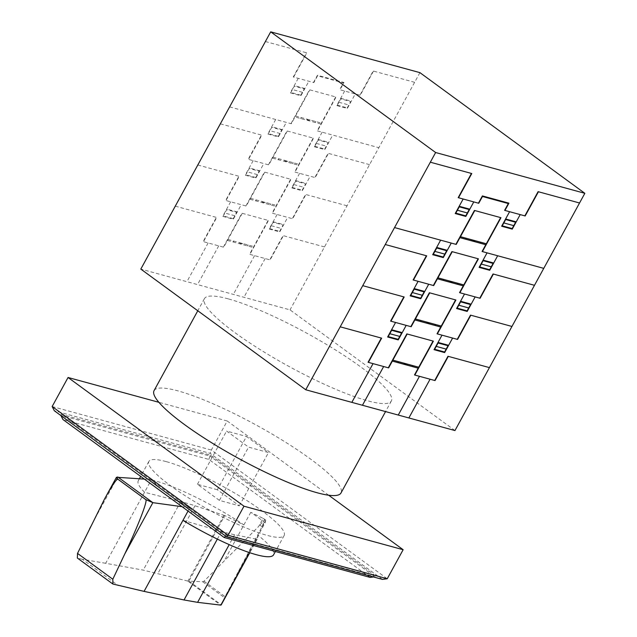 <?xml version="1.0" encoding="UTF-8"?>
<svg xmlns="http://www.w3.org/2000/svg" width="637" height="637" viewBox="0 0 637 637"><rect width="100%" height="100%" fill="white"/><g stroke="black" fill="none" stroke-linecap="round" stroke-linejoin="round"><path stroke-width="0.48" stroke-dasharray="3.19 2.39" d="M224.765 515.556L194.986 505.762A163.9 29.023 28.7 0 0 180.741 501.59L144.559 492.25A77.117 13.656 -151.3 0 1 138.269 480.792A77.117 13.656 -151.3 0 1 155.516 480.951A77.117 13.656 -151.3 0 1 243.883 524.92L224.765 515.556L188.847 581.167L187.804 581.071L220.705 605.15M187.804 581.071L143.229 570.115L105.662 563.291L151.447 479.661A77.117 13.656 28.7 0 0 151.447 479.669C159.306 488.483 172.109 497.847 189.85 507.761L188.042 511.057M166.122 461.586A77.117 13.656 28.7 0 0 148.875 461.427A77.117 13.656 28.7 0 0 189.046 498.206A77.117 13.656 28.7 0 0 266.911 535.327A77.117 13.656 28.7 0 0 284.158 535.494A77.117 13.656 28.7 0 0 243.979 498.715A77.117 13.656 28.7 0 0 166.122 461.586M182.954 520.349L221.541 531.449A163.9 29.023 28.7 0 0 234.607 534.746L257.133 539.268L258.208 535.399L265.096 522.818A77.117 13.656 28.7 0 0 250.771 512.331L263.081 518.375L258.63 526.496L203.991 581.215L202.685 581.724L188.847 581.167M257.141 539.26L249.776 552.709L257.141 539.26M221.206 604.895L225.068 596.638L262.078 526.688L264.873 519.442L258.63 526.496M189.85 507.761L182.063 506.686M151.447 479.661L144.352 479.096M264.857 519.466L264.873 519.442A2.691 0.478 -151.3 0 1 265 519.537A2.691 0.478 -151.3 0 1 265.709 520.341L260.947 529.036M189.101 581.231L221.262 604.76M202.685 581.724L224.535 597.705M260.063 525.207L262.078 526.688M105.662 563.291L82.38 559.286L118.426 585.666M265.709 520.341L265.096 522.818M82.38 559.286L77.348 558.036M263.081 518.375A2.691 0.478 -151.3 0 1 264.873 519.442M250.771 512.331L224.097 561.038M238.429 571.524L258.208 535.406A77.117 13.656 -151.3 0 1 273.552 554.859M373.505 576.955L374.914 576.772L225.602 536.075M370.097 577.393L208.832 459.404L62.936 419.52M208.832 459.404L209.987 456.092L60.77 415.308L61.295 414.337L226.223 535.008L225.697 535.98L60.905 415.571M210.513 455.129L209.987 456.092L374.914 576.772L375.44 575.8L210.513 455.129L61.295 414.337M226.223 535.008L375.44 575.8M382.423 579.391L210.17 453.353L54.32 410.754M52.154 406.533L211.317 450.041L210.17 453.353M328.668 495.22L227.226 420.993L211.317 450.041L387.24 578.762M227.226 420.993L158.892 402.313M217.321 489.742L197.43 484.303L219.415 500.395L239.313 505.834L217.321 489.742L246.479 436.488L268.472 452.573L248.573 447.134L226.589 431.05L246.479 436.488M239.313 505.834L268.472 452.573M219.415 500.395L248.573 447.134M197.43 484.303L226.589 431.05M154.058 390.64A106.562 18.871 -151.3 0 1 177.89 390.863A106.562 18.871 -151.3 0 1 285.48 442.166A106.562 18.871 -151.3 0 1 340.994 492.982M228.253 298.872A106.562 18.871 28.7 0 0 204.421 298.649A106.562 18.871 28.7 0 0 259.944 349.466A106.562 18.871 28.7 0 0 367.525 400.769A106.562 18.871 28.7 0 0 391.357 400.992A106.562 18.871 28.7 0 0 335.842 350.175A106.562 18.871 28.7 0 0 228.253 298.872M454.961 430.556L290.034 309.877L140.817 269.093M419.926 72.642L290.034 309.877M268.121 220.394L249.561 254.282L270.12 259.904L283.377 235.698M324.496 246.933L283.051 235.61L269.793 259.816M239.106 242.522L240.46 243.732L242.601 243.477M242.912 243.565L240.34 243.971L238.827 242.45M247.475 245.922L248 244.95M247.642 245.97L248.167 244.998M277.071 214.494L269.117 229.017L279.731 231.916L287.677 217.392M269.451 229.105L273.162 222.329L283.107 225.052L279.396 231.828M271.306 225.721L281.251 228.436M273.098 221.756L283.704 224.654M269.714 228.619L279.659 231.342M223.364 247.124L241.925 213.228L268.456 220.482L249.895 254.378M242.259 213.323L223.698 247.22L203.139 241.598L216.397 217.384M175.279 206.149L216.723 217.48L203.474 241.686M233.747 241.057L233.214 242.02M233.054 241.98L233.58 241.009M230.642 201.802L222.695 216.325L233.309 219.232L241.256 204.708M237.282 211.962L226.668 209.063M223.03 216.421L226.74 209.637L236.685 212.36L232.975 219.136M234.83 215.752L224.885 213.029M233.238 218.65L223.292 215.935M227.409 240.436L253.279 247.506M227.942 239.472L253.805 246.543M290.655 179.236L272.095 213.132L292.654 218.754L305.911 194.54M347.03 205.783L305.577 194.452L292.327 218.658M261.64 201.372L262.993 202.574L265.135 202.327M265.446 202.407L262.874 202.821L261.361 201.292M270 204.764L270.534 203.8M270.176 204.811L270.701 203.848M299.605 173.336L291.65 187.867L302.257 190.766L310.211 176.242M291.977 187.955L295.687 181.179L305.641 183.894L301.93 190.67M293.832 184.563L303.785 187.286M295.624 180.597L306.238 183.496M292.248 187.469L302.193 190.184M245.898 205.974L264.451 172.078L290.982 179.331L272.429 213.22M264.785 172.165L246.232 206.062L225.673 200.44L238.931 176.234M197.812 164.991L239.257 176.322L226 200.536M256.273 199.899L255.748 200.87M255.58 200.822L256.114 199.859M253.176 160.651L245.221 175.175L255.835 178.073L263.79 163.55M259.816 170.812L249.202 167.905M245.556 175.263L249.266 168.487L259.219 171.202L255.509 177.986M257.364 174.594L247.411 171.879M255.771 177.5L245.826 174.777M249.943 199.285L275.805 206.356M250.476 198.314L276.339 205.385M313.181 138.086L294.628 171.982L315.188 177.596L328.437 153.39M369.556 164.633L328.111 153.302L314.853 177.508M284.174 160.213L285.527 161.424L287.669 161.169M287.98 161.257L285.408 161.663L283.895 160.142M292.534 163.613L293.068 162.642M292.702 163.661L293.235 162.69M310.227 120.027L308.085 120.274L306.731 119.071M315.068 122.463L315.594 121.492M306.421 118.984L307.934 120.512L310.506 120.106M315.235 122.503L315.761 121.54M322.131 132.185L314.184 146.709L324.79 149.607L332.745 135.084M314.511 146.797L318.221 140.021L328.166 142.744L324.456 149.52M316.366 143.413L326.311 146.128M318.158 139.447L328.772 142.346M335.715 96.935L317.154 130.824L378.832 147.688M314.774 146.311L324.727 149.034M268.432 164.816L286.984 130.927L313.515 138.173L294.963 172.07M287.319 131.015L268.766 164.911L248.207 159.29L261.457 135.076M220.338 123.841L261.791 135.171L248.534 159.377M278.807 158.748L278.273 159.72M278.114 159.672L278.64 158.701M275.71 119.493L267.755 134.017L278.369 136.923L286.324 122.4M282.35 129.653L271.736 126.755M268.089 134.112L271.8 127.328L281.745 130.052L278.035 136.828M280.224 133.531L269.945 130.72M278.305 136.342L268.352 133.627M301.341 117.598L300.807 118.562M300.64 118.522L301.174 117.55M272.477 158.127L298.339 165.198M320.865 124.048L295.003 116.977M273.002 157.164L298.864 164.235M295.536 116.006L321.398 123.076M208.116 242.96L186.912 281.689M218.73 245.858L197.526 284.588M254.545 255.644L233.341 294.382M265.151 258.55L243.947 297.28M229.615 106.897L291.292 123.753L309.853 89.865M414.623 82.316L373.171 70.994L359.921 95.2M373.505 71.081L360.247 95.287L339.688 89.666L343.399 82.89L317.537 75.819L313.826 82.603L293.267 76.981L306.524 52.767M344.665 91.027L336.71 105.551L347.324 108.457L355.279 93.934M313.492 82.507L317.465 75.246L343.996 82.499L340.023 89.761M337.307 105.161L347.253 107.884M337.045 105.646L340.755 98.862L350.7 101.586L346.99 108.362M338.9 102.254L348.845 104.978M340.691 98.289L351.298 101.195M265.406 41.532L306.851 52.863L293.593 77.069M298.235 78.335L290.289 92.867L300.903 95.765L308.857 81.241M304.876 88.503L294.262 85.605M300.831 95.192L290.886 92.469M302.424 92.285L292.479 89.562M290.623 92.954L294.334 86.178L304.279 88.893L300.568 95.677M290.958 123.666L309.518 89.769L336.049 97.023L317.489 130.919M256.87 539.292L249.569 552.637M234.607 534.746L229.209 544.619M221.541 531.449L217.344 539.109M203.991 581.215L225.068 596.638M117.734 476.946L89.459 528.591M180.741 501.59L143.229 570.115M224.001 515.237L187.963 581.063M194.986 505.762L157.976 573.356M148.875 461.427L140.673 476.404M139.415 478.698L138.269 480.792M284.158 535.494L275.391 551.507M204.421 298.649L197.788 310.768M391.357 400.992L385.56 411.582"/><path stroke-width="0.96" d="M188.042 511.057L144.066 591.383L184.029 599.966L197.597 602.347L220.832 605.126L249.776 552.709L221.206 604.903M275.391 551.507L273.552 554.859A77.117 13.656 -151.3 0 1 256.305 554.7A77.117 13.656 -151.3 0 1 182.954 520.349M182.063 506.686L152.864 502.665L145.777 499.599L117.941 479.231L116.467 477.256L144.352 479.096M112.868 584.025L77.348 558.036L77.515 553.402L104.54 499.034C112.016 485.474 116.483 478.881 117.933 479.255L145.769 499.615C147.967 500.363 138.133 525.828 124.756 553.999L112.813 579.232L112.868 584.025L144.066 591.383M117.718 476.946L152.864 502.665L124.756 553.999M225.602 536.075L224.192 537.509L370.097 577.393L373.505 576.955M60.905 415.571L62.936 419.52L224.192 537.509M52.154 406.533L54.32 410.754L226.573 536.784L228.07 535.255L52.154 406.533L68.055 377.486L243.979 506.2L403.141 549.715L328.668 495.22M226.573 536.784L382.423 579.391L387.24 578.762L228.07 535.255L243.979 506.2M387.24 578.762L403.141 549.715M158.892 402.313L68.055 377.486M385.56 411.582L340.994 492.982A106.562 18.871 -151.3 0 1 317.162 492.759A106.562 18.871 -151.3 0 1 209.573 441.457A106.562 18.871 -151.3 0 1 154.058 390.64L197.788 310.768M270.701 31.85L140.817 269.093L305.744 389.764L454.961 430.556L584.846 193.314L435.628 152.522L270.701 31.85L419.926 72.642L584.846 193.314M305.744 389.764L435.628 152.522M433.049 341.066L414.488 374.962L435.047 380.576L448.305 356.37M489.423 367.613L447.97 356.282L434.721 380.488M404.033 363.194L405.387 364.404L407.529 364.149M407.839 364.237L405.267 364.643L403.754 363.122M412.394 366.594L412.927 365.63M412.569 366.641L413.094 365.67M441.998 335.166L434.044 349.689L444.658 352.595L452.604 338.064M434.37 349.785L438.081 343.001L448.034 345.724L444.323 352.5M435.899 346.305L446.179 349.108M438.025 342.427L448.631 345.326M434.641 349.291L444.586 352.014M388.291 367.796L406.852 333.907L433.383 341.153L414.822 375.05M407.178 333.995L388.626 367.891L368.067 362.27L381.324 338.064M340.206 326.821L381.651 338.151L368.393 362.357M398.666 361.728L398.141 362.7M397.974 362.652L398.507 361.681M395.569 322.473L387.615 336.997L398.236 339.903L406.183 325.38M402.21 332.633L391.596 329.735M387.949 337.092L391.659 330.316L401.613 333.032L397.902 339.808M399.757 336.424L389.804 333.7M398.165 339.322L388.22 336.607M392.336 361.107L418.198 368.178M392.87 360.144L418.732 367.215M455.574 299.908L437.022 333.804L457.581 339.425L470.831 315.211M511.949 326.455L470.504 315.124L457.247 339.338M426.567 322.043L427.921 323.246L430.063 322.999M430.373 323.078L427.801 323.492L426.288 321.964M434.928 325.443L435.461 324.472M435.095 325.483L435.628 324.52M464.524 294.015L456.578 308.539L467.184 311.437L475.138 296.914M456.904 308.627L460.615 301.85L470.56 304.566L466.849 311.35M458.759 305.234L468.705 307.958M460.551 301.269L471.165 304.175M457.167 308.141L467.12 310.856M410.825 326.646L429.378 292.749L455.909 300.003L437.356 333.899M429.712 292.845L411.16 326.733L390.6 321.112L403.85 296.906M362.74 285.671L404.184 296.993L390.927 321.207M421.2 320.578L420.675 321.542M420.508 321.494L421.033 320.53M418.103 281.323L410.148 295.847L420.762 298.745L428.717 284.221M424.744 291.483L414.13 288.577M410.483 295.934L414.193 289.158L424.138 291.881L420.428 298.657M422.283 295.265L412.338 292.55M420.699 298.172L410.746 295.449M414.87 319.957L440.732 327.028M415.396 318.986L441.258 326.056M478.108 258.757L459.548 292.654L480.107 298.267L493.364 274.061M534.483 285.304L493.038 273.974L479.78 298.18M449.093 280.885L450.447 282.095L452.596 281.841M452.907 281.928L450.327 282.334L448.814 280.813M457.462 284.285L457.987 283.322M457.629 284.333L458.162 283.361M475.154 240.698L473.012 240.945L471.659 239.743M479.987 243.135L480.521 242.164M471.348 239.655L472.861 241.184L475.433 240.778M480.163 243.183L480.688 242.211M487.058 252.857L479.104 267.381L489.718 270.287L497.672 255.755M479.438 267.476L483.149 260.692L493.094 263.415L489.383 270.192M481.293 264.084L491.238 266.799M483.085 260.119L493.691 263.017M500.642 217.607L482.082 251.496L543.759 268.36M479.701 266.983L489.646 269.706M433.351 285.487L451.912 251.599L478.443 258.845L459.882 292.741M452.246 251.687L433.686 285.583L413.126 279.962L426.384 255.755M385.266 244.512L426.71 255.843L413.461 280.049M443.734 279.42L443.201 280.391M443.041 280.344L443.567 279.372M440.629 240.165L432.682 254.696L443.296 257.595L451.251 243.071M447.27 250.325L436.656 247.427M433.017 254.784L436.727 248.008L446.672 250.723L442.962 257.499M444.817 254.115L434.872 251.392M443.225 257.014L433.279 254.298M466.26 238.27L465.735 239.233M465.567 239.193L466.101 238.222M437.396 278.799L463.266 285.87M485.792 244.719L459.93 237.649M437.93 277.836L463.792 284.906M460.463 236.685L486.326 243.756M373.043 363.631L351.839 402.361M383.657 366.53L362.453 405.259M419.464 376.316L398.26 415.053M430.079 379.222L408.874 417.952M394.542 227.568L456.219 244.425L474.772 210.536M579.551 202.996L538.098 191.665L524.84 215.871M538.424 191.753L525.175 215.959L504.615 210.345L508.326 203.561L482.464 196.491L478.753 203.275L458.194 197.653L471.444 173.447M509.592 211.699L501.637 226.231L512.252 229.129L520.198 214.605M478.419 203.179L482.392 195.917L508.923 203.171L504.95 210.433M502.235 225.832L512.18 228.556M501.964 226.318L505.682 219.542L515.628 222.257L511.917 229.033M503.819 222.926L513.772 225.649M505.611 218.969L516.225 221.867M430.333 162.204L471.778 173.535L458.521 197.741M463.163 199.015L455.208 213.538L465.83 216.437L473.777 201.913M469.803 209.175L459.189 206.277M465.758 215.863L455.813 213.14M467.351 212.957L457.398 210.242M455.543 213.626L459.253 206.85L469.206 209.565L465.496 216.349M455.885 244.337L474.438 210.441L500.969 217.695L482.416 251.591M249.569 552.637L220.832 605.126M229.209 544.619L197.597 602.347M217.344 539.109L184.029 599.966M77.515 553.402L112.813 579.232M140.673 476.404L139.415 478.698M116.467 477.256L104.54 499.034"/></g></svg>
